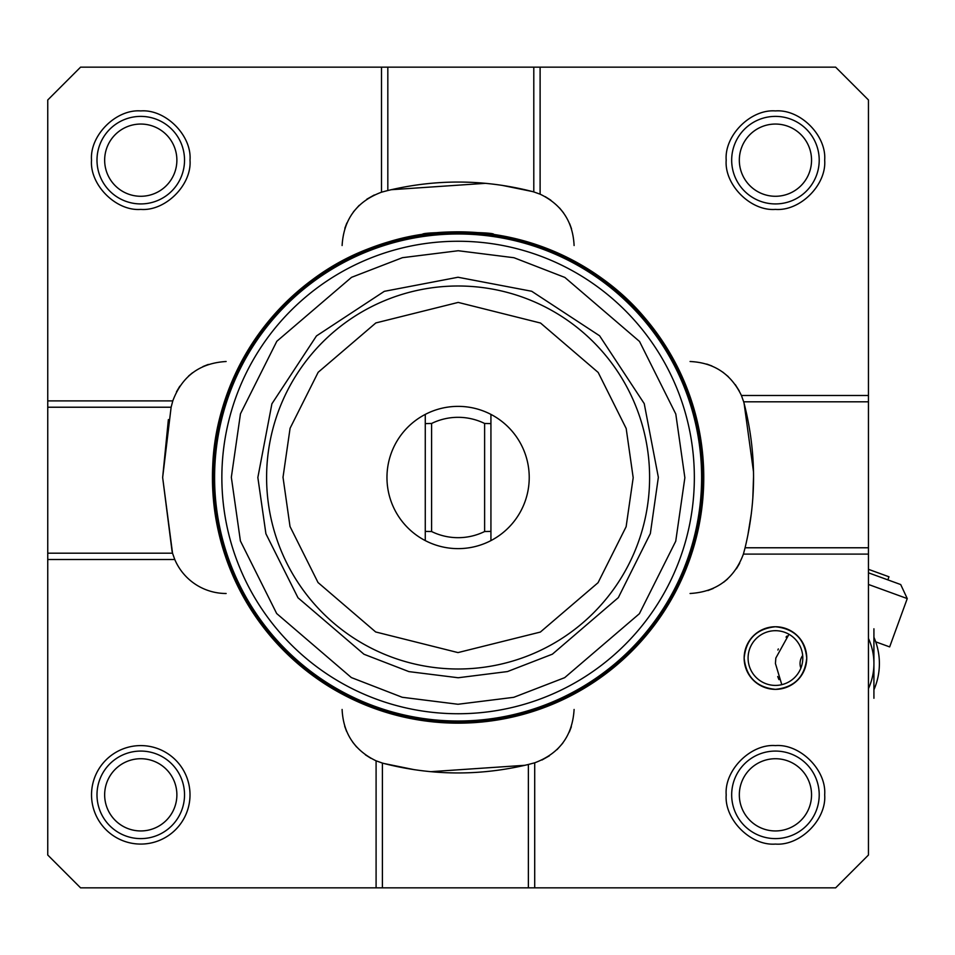 <?xml version="1.0" encoding="UTF-8"?>
<svg xmlns="http://www.w3.org/2000/svg" width="955" height="955" viewBox="0 0 955 955"><rect width="100%" height="100%" fill="white"/><g stroke="black" fill="none" stroke-linecap="round" stroke-linejoin="round"><path stroke-width="1.43" d="M184.53 160.165A43.775 43.775 0 0 1 140.767 203.928A43.775 43.775 0 0 1 96.992 160.165A43.775 43.775 0 0 1 140.767 116.391A43.775 43.775 0 0 1 184.53 160.165M176.878 160.165A36.111 36.111 0 0 1 140.767 196.276A36.111 36.111 0 0 1 104.656 160.165A36.111 36.111 0 0 1 140.767 124.055A36.111 36.111 0 0 1 176.878 160.165M819.211 160.165A43.775 43.775 0 0 1 775.436 203.928A43.775 43.775 0 0 1 731.673 160.165A43.775 43.775 0 0 1 775.436 116.391A43.775 43.775 0 0 1 819.211 160.165M811.547 160.165A36.111 36.111 0 0 1 775.436 196.276A36.111 36.111 0 0 1 739.325 160.165A36.111 36.111 0 0 1 775.436 124.055A36.111 36.111 0 0 1 811.547 160.165M184.53 794.835A43.775 43.775 0 0 1 140.767 838.609A43.775 43.775 0 0 1 96.992 794.835A43.775 43.775 0 0 1 140.767 751.072A43.775 43.775 0 0 1 184.53 794.835M176.878 794.835A36.111 36.111 0 0 1 140.767 830.946A36.111 36.111 0 0 1 104.656 794.835A36.111 36.111 0 0 1 140.767 758.724A36.111 36.111 0 0 1 176.878 794.835M819.211 794.835A43.775 43.775 0 0 1 775.436 838.609A43.775 43.775 0 0 1 731.673 794.835A43.775 43.775 0 0 1 775.436 751.072A43.775 43.775 0 0 1 819.211 794.835M811.547 794.835A36.111 36.111 0 0 1 775.436 830.946A36.111 36.111 0 0 1 739.325 794.835A36.111 36.111 0 0 1 775.436 758.724A36.111 36.111 0 0 1 811.547 794.835M887.852 579.876L888.974 576.784L868.453 569.323M781.799 684.663L775.436 663.522L775.83 658.055L788.997 634.287M140.767 110.923C165.454 108.966 191.955 135.467 190.009 160.165C191.955 184.852 165.466 211.353 140.767 209.408C116.068 211.353 89.579 184.864 91.525 160.165C89.579 135.467 116.068 108.966 140.767 110.923M748.087 658.055A27.361 27.361 0 0 1 775.436 630.694A27.361 27.361 0 0 1 802.797 658.055A27.361 27.361 0 0 1 775.436 685.415A27.361 27.361 0 0 1 748.087 658.055M775.436 745.592C800.135 743.647 826.636 770.136 824.678 794.835C826.636 819.533 800.147 846.035 775.436 844.077C750.749 846.035 724.248 819.533 726.194 794.835C724.248 770.148 750.737 743.647 775.436 745.592M91.525 794.835A49.242 49.242 0 0 1 140.767 745.592A49.242 49.242 0 0 1 190.009 794.835A49.242 49.242 0 0 1 140.767 844.077A49.242 49.242 0 0 1 91.525 794.835M775.436 110.923C800.135 108.966 826.636 135.467 824.678 160.165C826.636 184.852 800.147 211.353 775.436 209.408C750.749 211.353 724.248 184.864 726.194 160.165C724.248 135.467 750.737 108.966 775.436 110.923M746.321 646.607A31.3 31.3 0 0 0 744.148 658.055C746.094 639.146 756.527 628.712 775.436 626.755C794.345 628.712 804.779 639.146 806.736 658.055A31.3 31.3 0 0 0 804.54 646.535M804.349 646.046A31.3 31.3 0 0 0 797.568 635.923M797.353 635.708A31.3 31.3 0 0 0 786.956 628.951M786.896 628.927A31.3 31.3 0 0 0 763.916 628.951M763.439 629.154A31.3 31.3 0 0 0 753.316 635.923M753.101 636.137A31.3 31.3 0 0 0 746.344 646.535M172.115 551.704L162.648 477.5L172.533 553.196L47.75 553.196L47.75 855.023L80.578 887.852L835.625 887.852L868.453 855.023L868.453 99.977L835.625 67.148L80.578 67.148L47.75 99.977L47.75 553.196M376.091 887.852L376.091 760.825C354.568 750.451 343.239 733.333 342.105 709.47M226.132 593.497A55.808 55.808 0 0 1 174.777 559.511L47.75 559.511M528.378 887.852L528.378 764.478C480.09 776.093 431.923 775.758 383.898 763.487L382.406 763.069L382.406 887.852M574.098 709.47C572.523 735.78 559.391 753.567 534.705 762.806L534.705 887.852M804.564 669.503A31.3 31.3 0 0 0 806.736 658.055C804.779 676.964 794.345 687.397 775.436 689.355C756.539 687.397 746.106 676.964 744.148 658.055A31.3 31.3 0 0 0 746.344 669.574M868.453 554.103L743.408 554.103C734.168 578.79 716.393 591.921 690.071 593.497M47.75 400.897L172.795 400.897C182.035 376.21 199.822 363.079 226.132 361.503M342.105 245.531C343.681 219.22 356.812 201.433 381.499 192.194L381.499 67.148M168.378 419.591L162.648 477.5L171.124 407.224L47.75 407.224M540.112 67.148L540.112 194.175C561.636 204.549 572.964 221.667 574.098 245.531M690.071 361.503C713.934 362.637 731.053 373.966 741.426 395.489L868.453 395.489M387.826 67.148L387.826 190.523C436.113 178.907 484.281 179.242 532.305 191.513L533.797 191.931L533.797 67.148M868.453 401.804L743.67 401.804L744.088 403.296C756.36 451.429 756.694 499.596 745.079 547.776L868.453 547.776M174.777 559.511L172.533 553.196M382.406 763.069L376.091 760.825M344.695 726.254L346.581 731.363M352.658 742.107L356.573 746.953M365.371 754.808L370.922 758.318M534.705 762.806L528.378 764.478M383.898 763.487L414.291 769.682M430.693 771.676L524.964 765.289M541.927 760.025L549.376 755.811M557.075 749.603L562.805 743.121M569.347 731.996L571.353 726.755M746.535 670.064A31.3 31.3 0 0 0 753.316 680.187M753.531 680.402A31.3 31.3 0 0 0 763.916 687.158M763.988 687.182A31.3 31.3 0 0 0 786.956 687.158M787.445 686.955A31.3 31.3 0 0 0 797.568 680.187M797.783 679.972A31.3 31.3 0 0 0 804.54 669.574M745.079 547.776L743.408 554.103M707.918 590.56L713.242 588.459M723.735 582.192L727.626 578.969M736.401 568.798L739.707 563.187M381.499 192.194L387.826 190.523M374.288 194.975L366.827 199.189M359.14 205.397L353.398 211.879M346.856 223.004L344.851 228.245M171.124 407.224L172.795 400.897M208.286 364.44L202.973 366.541M192.468 372.808L188.577 376.031M179.803 386.202L176.496 391.813M741.426 395.489L743.67 401.804M739.218 390.87L735.302 384.638M728.283 376.64L722.696 372.044M711.857 365.932L706.772 364.07M533.797 191.931L540.112 194.175M571.508 228.746L569.622 223.637M563.546 212.893L559.63 208.047M550.832 200.192L545.281 196.682M532.305 191.513L501.912 185.318M485.51 183.324L391.24 189.711M747.837 535.349L751.358 513.468M752.815 498.462L753.555 476.509M753.507 471.818L744.088 403.296M492.983 234.321A245.662 245.662 0 0 0 212.44 477.5A245.662 245.662 0 0 1 458.102 231.838A245.662 245.662 0 0 1 703.763 477.5A245.662 245.662 0 0 1 458.102 723.162A245.662 245.662 0 0 1 212.44 477.5A245.662 245.662 0 0 0 458.102 723.162A245.662 245.662 0 0 0 703.763 477.5A245.662 245.662 0 0 0 493.663 234.429C495.884 231.611 420.296 231.611 422.54 234.429L438.285 232.638M444.469 232.22L451.142 231.934M458.102 231.838L465.061 231.934M471.818 232.22L477.882 232.638M266.6 477.261A191.501 191.501 0 0 1 458.221 285.999A191.501 191.501 0 0 1 649.603 477.739A191.501 191.501 0 0 1 457.982 669.001A191.501 191.501 0 0 1 266.6 477.261A191.501 191.501 0 0 0 457.982 669.001A191.501 191.501 0 0 0 649.603 477.739M257.85 477.5L271.9 403.81L316.463 335.933L384.316 291.335L458.006 277.248L531.696 291.263L599.597 335.79L644.231 403.619L658.353 477.321L650.343 533.57L618.315 597.639L552.384 654.175L507.463 671.568L458.197 677.752L408.919 671.616L363.986 654.259L297.996 597.782L265.908 533.75L257.85 477.5M425.273 540.602A71.124 71.124 0 0 1 425.273 414.398A71.124 71.124 0 0 1 529.225 477.5A71.124 71.124 0 0 1 425.273 540.602L425.273 531.41L425.273 540.602M431.588 423.471L425.273 423.59L425.273 414.398L425.273 531.41L431.588 531.529L431.588 423.471A60.189 60.189 0 0 1 484.615 423.471L484.615 531.529A60.189 60.189 0 0 1 431.588 531.529M490.93 540.602L490.93 531.41L490.93 540.602M484.615 531.529L490.93 531.41L490.93 423.59L484.615 423.471M490.93 423.59L490.93 414.398L490.93 423.59M868.453 638.453A60.189 60.189 0 0 1 873.921 663.522L873.921 628.784M873.921 698.272L873.921 663.522A60.189 60.189 0 0 1 868.453 688.603M800.863 668.154A13.68 13.68 0 0 1 802.678 655.488M778.982 679.614L777.716 676.534M777.895 650.033L778.325 648.934M786.025 637.092L787.051 636.054M873.921 637.283A65.656 65.656 0 0 1 873.921 689.761M876.953 645.771A65.656 65.656 0 0 1 877.573 648.135A65.656 65.656 0 0 0 876.953 645.771M778.612 678.79L778.361 678.181M875.711 641.832L889.654 646.905L907.25 598.582L900.708 584.556L868.453 572.809M907.25 598.582L868.453 584.46M703.047 477.5A244.946 244.946 0 0 0 458.018 232.554A244.946 244.946 0 0 0 213.156 477.667A244.946 244.946 0 0 0 458.185 722.446A244.946 244.946 0 0 0 703.047 477.5M701.615 477.5A243.513 243.513 0 0 0 458.018 233.987A243.513 243.513 0 0 0 214.589 477.667A243.513 243.513 0 0 0 458.185 721.013A243.513 243.513 0 0 0 701.615 477.5M694.345 477.5A236.243 236.243 0 0 0 458.221 241.257A236.243 236.243 0 0 0 221.858 477.5A236.243 236.243 0 0 0 457.982 713.743A236.243 236.243 0 0 0 694.345 477.5M231.337 477.273L240.469 413.79L276.819 341.281L351.536 277.332L402.425 257.683L458.221 250.735L514.005 257.731L564.871 277.439L639.528 341.46L675.794 414.016L684.866 477.727L675.734 541.21L639.384 613.719L564.668 677.668L513.778 697.317L457.994 704.265L402.198 697.269L351.333 677.561L276.675 613.54L240.409 540.984L231.337 477.273M283.014 477.285L290.081 428.27L318.158 372.295L375.852 322.933L458.209 302.413L540.542 323.041L598.188 372.462L626.182 428.485L633.189 477.715L626.122 526.73L598.057 582.705L540.351 632.067L457.994 652.587L375.661 631.959L318.027 582.538L290.022 526.515L283.014 477.285M212.607 477.5C211.449 573.239 272.282 665.838 360.608 702.808C383.194 712.561 406.711 718.793 431.159 721.514C482.538 726.815 530.944 717.193 576.378 692.638C657.876 644.052 700.29 572.343 703.608 477.5C703.107 421.632 685.929 371.483 652.086 327.028C591.05 245.483 474.158 210.47 378.586 245.244C281.749 276.353 210.852 375.649 212.607 477.5"/></g></svg>
